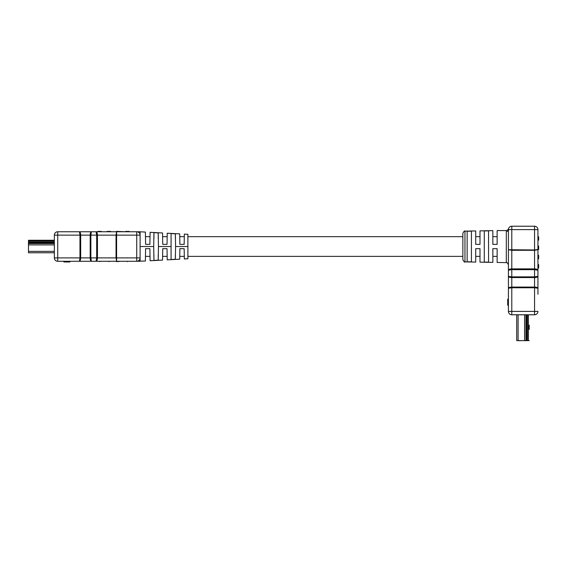 <?xml version="1.0" encoding="UTF-8"?>
<svg xmlns="http://www.w3.org/2000/svg" width="567" height="567" viewBox="0 0 567 567"><rect width="100%" height="100%" fill="white"/><g stroke="black" fill="none" stroke-linecap="round" stroke-linejoin="round"><path stroke-width="0.85" d="M462.856 259.75L462.856 233.278C463.962 231.244 464.664 230.528 464.961 231.13L464.961 261.89C464.706 262.521 464.004 261.812 462.856 259.75M537.934 276.384C537.743 277.072 536.623 277.461 534.561 277.554L511.788 277.554L511.788 287.76L508.415 288.242C508.606 287.554 509.733 287.164 511.788 287.072L534.561 287.072C536.623 287.164 537.743 287.554 537.934 288.242L534.561 287.76L511.788 287.76L511.788 311.403L537.934 311.403A3.374 3.374 0 0 1 534.561 314.777L511.788 314.777A3.374 3.374 0 0 1 508.415 311.403L508.415 276.384L511.788 276.866L534.561 276.866L537.934 276.384L537.934 270.225L534.561 269.658L511.788 269.658L508.415 270.225L508.415 276.384L508.415 249.728L534.561 249.955L538.65 249.459L538.65 246.028L537.934 246.028L537.934 240.174L538.65 240.174L538.65 236.744L537.934 236.744L537.934 229.607L537.934 294.252M537.934 249.728L534.561 250.288L511.788 250.288L508.415 249.728L508.415 229.607L508.415 246.51M464.961 231.13L475.713 230.946L475.713 244.37L479.994 244.37L479.994 230.868L492.851 230.649L492.851 244.37L497.131 244.37L497.131 230.571L506.43 230.592M471.425 261.855L471.425 231.166L467.144 231.244L467.144 261.777L471.425 261.855L467.144 261.777M484.282 230.939L484.282 262.082L488.563 262.16L488.563 230.868L484.282 230.939M464.961 261.89L475.713 262.082L475.713 248.658L479.994 248.658L479.994 262.152L492.851 262.379L492.851 248.658L497.131 248.658L497.131 262.45L506.31 262.613L506.31 231.591C506.501 230.018 506.501 230.018 506.31 231.591A2.14 1.984 180 0 0 508.415 229.607A3.374 3.374 0 0 1 511.788 226.233L534.561 226.233A3.374 3.374 0 0 1 537.934 229.607L511.788 229.607L511.788 268.886L534.561 268.886C536.623 268.978 537.75 269.424 537.934 270.225M508.415 299.256L507.706 299.256L507.706 305.237L508.415 305.237M508.415 270.225C508.606 269.424 509.733 268.978 511.788 268.886L511.788 277.554C509.733 277.461 508.606 277.072 508.415 276.384M508.507 228.834L508.514 228.813C508.649 229.281 507.968 229.812 506.48 230.408C507.834 229.961 508.514 229.429 508.514 228.813L508.521 228.785M538.65 249.459L537.934 249.459M537.934 255.313L538.65 255.313L538.65 258.743L537.934 258.743L538.65 258.743M537.934 264.598L538.65 264.598L538.65 268.021L537.934 268.021L538.65 268.021M529.217 325.167L529.217 329.384M516.707 314.777L516.707 340.625L529.217 340.625M529.217 325.444L529.217 326.011L529.217 325.444M529.217 328.817L529.217 326.011M525.028 340.625L526.715 340.625M525.007 340.625L525.524 340.767M519.471 340.767L520.747 340.625M175.579 246.532L175.359 233.802L171.078 233.576L171.078 259.495L175.359 259.268L175.579 246.532L187.89 246.532L187.89 234.299L184.346 234.114L184.296 236.659L179.746 236.659L179.696 233.873L167.222 233.221L167.159 236.659L162.609 236.659L162.545 232.973L150.099 232.321L150.021 236.659L145.471 236.659L145.386 232.073L140.099 231.797L140.099 261.274L57.728 261.274L63.894 261.274L63.894 261.982L69.876 261.982L69.876 261.274L74.879 261.274M74.879 231.754L57.728 231.754L91.351 231.754L90.869 235.128L90.869 257.9L91.351 261.274L96.106 261.274L96.674 257.9L96.674 235.128L96.106 231.754L91.351 231.754L116.604 231.754L116.604 261.274L116.044 257.9L116.044 235.128L116.604 231.754L139.56 231.754L129.163 231.754L129.163 231.393L125.732 231.393L125.732 231.754L116.448 231.393L116.448 231.754L118.127 231.393M91.351 261.274C90.663 261.082 90.273 259.955 90.181 257.9L90.181 235.128C90.273 233.072 90.663 231.946 91.351 231.754M167.024 244.37L167.222 233.221L167.024 244.37L162.743 244.37L162.545 232.973L162.743 244.37M179.881 244.37L179.696 233.873L179.881 244.37L184.162 244.37L184.346 234.114L184.162 244.37M149.886 244.37L150.099 232.321L149.886 244.37L145.606 244.37L145.386 232.073L145.606 244.37M170.851 246.532L158.455 246.532L158.221 232.895L153.94 232.668L153.7 246.532L140.099 246.532M187.89 246.532L187.89 258.765L184.346 258.956L184.296 256.369L179.746 256.369L179.696 259.197L167.222 259.849L167.159 256.369L162.609 256.369L162.545 260.097L150.099 260.749L150.021 256.369L145.471 256.369L145.386 260.997L136.725 261.274A3.374 3.374 0 0 0 140.099 257.9L140.099 235.128A3.374 3.374 0 0 0 136.725 231.754L136.725 235.128L97.446 235.128L97.446 257.9C97.354 259.962 96.907 261.082 96.106 261.274M145.606 248.658L145.386 260.997L145.606 248.658L149.886 248.658L150.099 260.749L149.886 248.658M162.743 248.658L162.545 260.097L162.743 248.658L167.024 248.658L167.222 259.849L167.024 248.658M179.881 248.658L179.696 259.197L179.881 248.658L184.162 248.658L184.346 258.956L184.162 248.658M153.7 246.532L153.94 260.402L158.221 260.175L158.455 246.532M136.831 231.754L136.732 231.754A3.374 3.374 0 0 1 140.099 235.128A3.374 3.374 0 0 0 136.725 231.754M87.729 231.754L89.161 231.754L87.729 231.754M118.127 261.274L116.448 261.628L118.127 261.274M57.728 261.274A3.374 3.374 0 0 1 54.354 257.9A3.374 3.374 0 0 0 57.728 261.274L57.728 257.9L54.354 257.9L54.354 235.128L57.728 235.128L57.728 257.9L79.968 257.9L79.968 235.128L79.486 231.754C80.174 231.946 80.571 233.072 80.663 235.128L80.663 257.9C80.571 259.955 80.174 261.082 79.486 261.274L79.968 257.9L136.725 257.9L136.725 235.128L140.099 235.128M125.732 261.274L129.163 261.274M118.127 261.628L119.878 261.274M107.17 261.274L110.593 261.274M97.885 261.274L101.316 261.274M110.593 231.754L110.593 231.393L107.17 231.393L107.17 231.754M101.316 231.754L101.316 231.393L97.885 231.393L97.885 231.754M57.728 231.754A3.374 3.374 0 0 0 54.354 235.128A3.374 3.374 0 0 1 57.728 231.754L57.728 235.128L97.446 235.128C97.354 233.065 96.907 231.938 96.106 231.754M136.725 261.274A3.374 3.374 0 0 0 140.099 257.9A3.374 3.374 0 0 1 136.725 261.274L136.725 257.9L140.099 257.9M158.221 260.175L158.221 254.81M158.221 238.218L158.221 232.895M153.94 238.218L153.94 232.668M153.94 260.402L153.94 254.81M175.359 259.268L175.359 254.81M175.359 238.218L175.359 233.802M171.078 238.218L171.078 233.576M171.078 259.495L171.078 254.81M54.354 240.259L28.492 240.259L28.492 252.769L54.354 252.769M28.35 243.952L28.492 244.469M28.492 242.761L28.492 244.228M28.492 248.729L28.492 250.437M534.561 314.777L534.561 226.233M511.788 314.777L511.788 311.403L508.415 311.403M508.415 229.607L511.788 229.607L511.788 226.233M526.601 314.777L526.601 340.625M527.374 314.777L527.374 340.625M518.11 314.777L518.11 340.625M524.581 314.777L524.581 340.625M525.935 314.777L525.935 340.625M528.394 314.777L528.394 340.625M127.483 261.628L127.483 261.274M127.412 261.628L127.412 261.274M118.198 261.628L118.198 261.274M108.921 261.628L108.921 261.274M108.843 261.628L108.843 261.274M99.636 261.628L99.636 261.274M99.565 261.628L99.565 261.274M127.412 231.393L127.412 231.754M127.483 231.393L127.483 231.754M118.198 231.393L118.198 231.754M108.843 231.393L108.843 231.754M108.921 231.393L108.921 231.754M99.565 231.393L99.565 231.754M99.636 231.393L99.636 231.754M54.354 242.095L28.492 242.095M54.354 242.874L28.492 242.874M54.354 241.081L28.492 241.081M54.354 243.541L28.492 243.541M54.354 244.894L28.492 244.894M54.354 251.365L28.492 251.365M187.89 256.369L462.856 256.369M475.713 256.369L479.994 256.369M492.851 256.369L497.131 256.369M187.89 236.659L462.856 236.659M475.713 236.659L479.994 236.659M492.851 236.659L497.131 236.659M506.31 262.613C506.622 262.011 507.323 262.727 508.415 264.754M140.099 231.797L139.56 231.754"/></g></svg>
